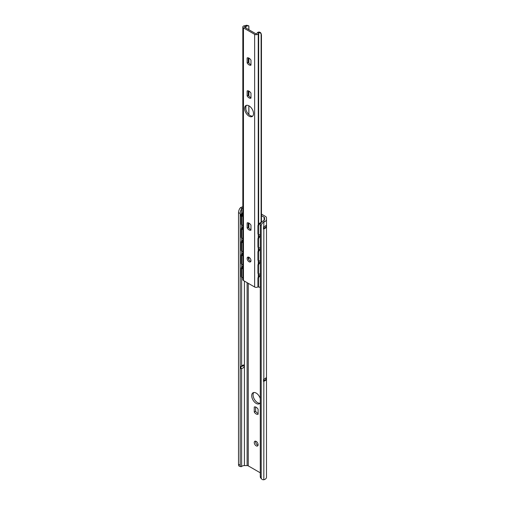 <?xml version="1.0" encoding="UTF-8"?>
<svg xmlns="http://www.w3.org/2000/svg" width="505" height="505" viewBox="0 0 505 505"><rect width="100%" height="100%" fill="white"/><g stroke="black" fill="none" stroke-linecap="round" stroke-linejoin="round"><path stroke-width="0.76" d="M254.255 412.036L254.255 407.005A4.103 2.367 60 0 1 258.099 409.227L258.099 414.251A4.103 2.367 60 0 1 254.255 412.036L255.612 411.253A4.103 2.367 -120 0 0 258.099 413.456M255.612 407.017L255.612 411.253M255.681 441.2A2.714 1.565 -120 0 0 257.537 445.063A2.714 1.565 -120 0 0 258.03 445.277M256.18 445.846A2.714 1.565 60 0 1 254.406 443.453A2.714 1.565 60 0 1 254.823 441.275A2.714 1.565 60 0 1 257.537 442.847A2.714 1.565 60 0 1 257.537 445.984A2.714 1.565 60 0 1 256.18 445.846M253.775 392.518A6.312 3.649 -120 0 0 253.617 397.688A6.312 3.649 -120 0 0 257.537 402.624A6.312 3.649 -120 0 0 259.942 403.205M260.283 402.649A6.312 3.649 60 0 1 259.336 403.722A6.312 3.649 60 0 1 256.18 403.413A6.312 3.649 60 0 1 252.052 397.845A6.312 3.649 60 0 1 253.018 392.783A6.312 3.649 60 0 1 260.283 398.597M240.367 207.82L239.938 208.268A3.787 1.471 107.4 0 0 238.511 212.82L240.197 213.35A3.787 1.471 -72.6 0 1 241.63 208.799L242.091 208.357L240.367 207.82A5.063 2.923 180 0 1 242.823 206.816M242.823 213.634A4.419 2.55 180 0 1 240.973 214.221L241.63 213.527A3.144 1.818 180 0 1 242.823 212.82M241.137 216.254A4.419 2.55 0 0 1 240.973 216.285L240.973 214.221M260.283 472.813L248.258 465.869A1.616 0.934 180 0 0 247.115 465.597L244.395 465.597A3.144 1.818 180 0 0 242.091 466.178L241.63 466.481A3.787 1.471 -72.6 0 1 240.872 466.67A3.787 1.471 -72.6 0 1 240.197 464.979L240.197 213.35M240.973 368.656L240.973 366.592L241.63 365.898A3.144 1.818 180 0 1 244.01 364.957L244.01 367.021A4.419 2.55 180 0 1 240.973 368.656M266.059 225.4L266.059 227.465A5.063 2.923 180 0 1 263.837 228.86L263.465 228.973L263.465 226.909L263.837 226.795A5.063 2.923 0 0 0 266.059 225.4M263.465 228.866A2.525 1.458 180 0 1 266.059 227.465M261.199 225.918L261.199 477.547L260.283 476.575L260.283 224.946L261.199 225.918A3.787 2.721 -43.2 0 1 263.837 222.067L264.5 221.752L263.566 220.754A3.144 1.818 0 0 0 264.57 219.429L264.57 217.857A1.616 0.934 0 0 0 264.096 217.194L261.457 215.673M261.457 214.101L265.453 216.411A3.535 2.039 180 0 1 266.488 217.857L266.488 477.244A5.063 2.923 0 0 1 264.5 479.567L263.837 479.75A3.787 2.721 -43.2 0 1 261.767 479.1A3.787 2.721 -43.2 0 1 261.199 477.547M266.059 379.836A5.063 2.923 180 0 1 263.837 381.231L263.465 381.344L263.465 379.28L263.837 379.167A5.063 2.923 0 0 0 266.059 377.772L266.059 379.836A2.525 1.458 0 0 0 263.465 381.237M260.283 476.575A3.787 2.721 136.8 0 0 260.851 478.128L261.767 479.1M263.566 220.754L262.922 221.095A3.787 2.721 136.8 0 0 260.283 224.946M240.197 464.979L238.511 464.448A3.787 1.471 107.4 0 0 239.187 466.14L240.872 466.67M238.511 464.448L238.511 212.82M242.823 208.022A3.144 1.818 0 0 0 242.091 208.357M266.488 219.429A5.063 2.923 180 0 1 264.5 221.752M240.973 366.592A4.419 2.55 0 0 0 244.01 364.957M260.069 273.729L260.283 275.427M260.069 260.63L260.283 262.329M260.069 247.532L260.283 249.236M260.069 275.32L259.166 275.932A1.894 1.004 116.2 0 0 257.935 278.312L258.51 278.596A1.894 1.004 -63.8 0 1 259.74 276.216L260.283 275.85M258.51 278.596L258.51 286.329A1.894 1.004 -63.8 0 0 258.901 287.193A1.894 1.004 -63.8 0 0 259.74 287.042L260.283 286.676M260.283 234.288L259.74 234.655A1.894 1.004 -63.8 0 1 258.901 234.806L258.326 234.522A1.894 1.004 116.2 0 1 257.935 233.657L257.935 225.924L258.51 226.208A1.894 1.004 -63.8 0 1 259.74 223.829L260.82 223.096M258.51 226.208L258.51 233.941A1.894 1.004 -63.8 0 0 258.901 234.806M260.069 234.434L260.069 236.031L259.166 236.637A1.894 1.004 116.2 0 0 257.935 239.016L258.51 239.301A1.894 1.004 -63.8 0 1 259.74 236.927L260.283 236.555M258.51 239.301L258.51 247.04A1.894 1.004 -63.8 0 0 258.901 247.905A1.894 1.004 -63.8 0 0 259.74 247.753L260.283 247.387M260.069 249.129L259.166 249.735A1.894 1.004 116.2 0 0 257.935 252.115L258.51 252.399A1.894 1.004 -63.8 0 1 259.74 250.019L260.283 249.653M258.51 252.399L258.51 260.132A1.894 1.004 -63.8 0 0 258.901 261.003A1.894 1.004 -63.8 0 0 259.74 260.851L260.283 260.485M260.069 262.221L259.166 262.834A1.894 1.004 116.2 0 0 257.935 265.213L258.51 265.497A1.894 1.004 -63.8 0 1 259.74 263.118L260.283 262.752M258.51 265.497L258.51 273.23A1.894 1.004 -63.8 0 0 258.901 274.101A1.894 1.004 -63.8 0 0 259.74 273.944L260.283 273.577M257.935 278.312L257.935 286.045A1.894 1.004 116.2 0 0 258.326 286.909L258.901 287.193M257.935 265.213L257.935 272.946A1.894 1.004 116.2 0 0 258.326 273.817L258.901 274.101M257.935 252.115L257.935 259.848A1.894 1.004 116.2 0 0 258.326 260.719L258.901 261.003M257.935 239.016L257.935 246.756A1.894 1.004 116.2 0 0 258.326 247.62L258.901 247.905M261.899 221.79A1.894 1.004 116.2 0 0 261.476 221.979L259.166 223.545A1.894 1.004 116.2 0 0 257.935 225.924M262.082 221.632L261.464 221.278A1.389 0.802 0 0 0 261.457 221.272M242.823 253.693A1.894 1.174 124.1 0 0 241.63 255.801L241.63 263.534A1.894 1.174 124.1 0 0 242.009 264.393L241.523 264.065A1.894 1.174 -55.9 0 1 241.137 263.2L241.137 255.467A1.894 1.174 -55.9 0 1 242.583 253.213L242.823 253.093M242.823 240.595A1.894 1.174 124.1 0 0 241.63 242.703L241.63 250.436A1.894 1.174 124.1 0 0 242.009 251.294L241.523 250.966A1.894 1.174 -55.9 0 1 241.137 250.108L241.137 242.368A1.894 1.174 -55.9 0 1 242.583 240.115L242.823 239.995M242.823 227.496A1.894 1.174 124.1 0 0 241.63 229.605L241.63 237.344A1.894 1.174 124.1 0 0 242.009 238.202L241.523 237.868A1.894 1.174 -55.9 0 1 241.137 237.009L241.137 229.276A1.894 1.174 -55.9 0 1 242.583 227.016L242.823 226.897M242.823 214.398A1.894 1.174 124.1 0 0 241.63 216.506L241.63 224.245A1.894 1.174 124.1 0 0 242.009 225.104L241.523 224.769A1.894 1.174 -55.9 0 1 241.137 223.911L241.137 216.178A1.894 1.174 -55.9 0 1 242.583 213.918L242.823 213.798M242.823 266.785A1.894 1.174 124.1 0 0 241.63 268.9L241.63 276.633A1.894 1.174 124.1 0 0 242.009 277.491L241.523 277.157A1.894 1.174 -55.9 0 1 241.137 276.298L241.137 268.565A1.894 1.174 -55.9 0 1 242.583 266.305L242.823 266.192M242.009 277.491A1.894 1.174 124.1 0 0 242.823 277.567M242.009 264.393A1.894 1.174 124.1 0 0 242.823 264.475M242.009 251.294A1.894 1.174 124.1 0 0 242.823 251.376M242.009 238.202A1.894 1.174 124.1 0 0 242.823 238.278M242.009 225.104A1.894 1.174 124.1 0 0 242.823 225.18M246.503 105.33A6.312 3.649 -120 0 0 247.008 112.211A6.312 3.649 -120 0 0 252.715 116.093M249.053 105.88A6.312 3.649 60 0 1 253.175 111.441A6.312 3.649 60 0 1 252.21 116.504A6.312 3.649 60 0 1 245.891 112.855A6.312 3.649 60 0 1 245.891 105.564A6.312 3.649 60 0 1 249.053 105.88M245.771 25.427L246.573 26.216C248.107 25.578 248.864 25.54 248.839 26.09L246.92 25.25L245.771 25.427A3.144 1.818 -0 0 1 245.304 25.559L244.237 25.793A2.209 1.275 180 0 0 242.823 26.986L242.823 279.65A2.209 1.275 -0 0 0 243.467 280.546L254.634 286.998A2.209 1.275 0 0 0 258.112 286.726M242.823 26.986A2.209 1.275 180 0 0 243.467 27.889L254.634 34.334A2.209 1.275 180 0 0 258.257 33.886L258.667 33.273A3.144 1.818 0 0 1 258.895 33.008L257.531 32.541C258.794 31.752 259.905 31.916 260.864 33.033L261.11 33.93C260.561 32.857 259.822 32.547 258.895 33.008M247.128 62.936L247.128 57.911A4.103 2.367 60 0 1 250.972 60.127L250.972 65.158A4.103 2.367 60 0 1 247.128 62.936L248.245 62.292A4.103 2.367 -120 0 0 250.972 64.571M248.245 57.848L248.245 62.292M247.128 95.937L247.128 90.913A4.103 2.367 60 0 1 250.972 93.128L250.972 98.153A4.103 2.367 60 0 1 247.128 95.937L248.245 95.294A4.103 2.367 -120 0 0 250.972 97.572M248.245 90.849L248.245 95.294M248.372 257.07A2.714 1.565 -120 0 0 248.807 259.677A2.714 1.565 -120 0 0 250.846 261.356M249.053 257.323A2.714 1.565 60 0 1 250.827 259.715A2.714 1.565 60 0 1 250.411 261.887A2.714 1.565 60 0 1 247.696 260.321A2.714 1.565 60 0 1 247.696 257.184A2.714 1.565 60 0 1 249.053 257.323M247.128 227.944L247.128 222.913A4.103 2.367 60 0 1 250.972 225.129L250.972 230.16A4.103 2.367 60 0 1 247.128 227.944L248.245 227.294A4.103 2.367 -120 0 0 250.972 229.579M248.245 222.85L248.245 227.294M261.11 222.225L261.11 33.93A3.787 3.055 -15.3 0 1 261.369 34.536A3.787 3.055 -15.3 0 1 261.457 35.192L261.457 221.998M246.573 26.216A4.722 2.727 180 0 1 245.866 26.412L244.805 26.645A0.631 0.366 0 0 0 244.584 27.245L255.751 33.69A0.631 0.366 0 0 0 256.786 33.564L257.19 32.951A4.722 2.727 180 0 1 257.531 32.541M248.896 114.597L248.896 105.791M248.896 96.165L248.896 91.096M248.896 63.163L248.896 58.094M248.896 29.732L248.896 27.188A3.787 0.486 -84.8 0 0 248.839 26.09L248.839 29.7M261.369 34.536L261.117 33.633A3.787 3.055 164.7 0 0 260.864 33.033M241.63 213.527L241.63 208.799M241.63 466.481L241.63 368.517M241.63 365.898L241.63 277.232M241.63 267.164L241.63 264.134M241.63 254.066L241.63 251.035M241.63 240.967L241.63 237.943M241.63 227.875L241.63 224.845M263.837 226.795L263.837 222.067M263.837 479.75L263.837 381.231M263.837 379.167L263.837 228.86M244.395 465.597L244.395 281.083M264.096 220.388L264.096 217.194M248.258 465.869L248.258 283.318M247.115 465.597L247.115 282.655M259.166 275.932L259.74 276.216M257.935 286.045L258.51 286.329M259.166 262.834L259.74 263.118M257.935 272.946L258.51 273.23M259.166 249.735L259.74 250.019M257.935 259.848L258.51 260.132M259.166 236.637L259.74 236.927M257.935 246.756L258.51 247.04M259.166 223.545L259.74 223.829M257.935 233.657L258.51 233.941M241.63 268.9L241.137 268.565M241.63 276.633L241.137 276.298M241.63 255.801L241.137 255.467M241.63 263.534L241.137 263.2M241.63 242.703L241.137 242.368M241.63 250.436L241.137 250.108M241.63 229.605L241.137 229.276M241.63 237.344L241.137 237.009M241.63 216.506L241.137 216.178M241.63 224.245L241.137 223.911M248.87 223.09L248.87 228.146M248.87 257.228L248.87 259.785M258.667 276.399L258.667 273.981M258.667 263.301L258.667 260.883M258.667 250.209L258.667 247.791M258.667 237.11L258.667 234.692M258.667 224.012L258.667 33.273M258.257 33.886L258.257 224.656M258.257 234.484L258.257 237.754M258.257 247.583L258.257 250.846M258.257 260.675L258.257 263.945M258.257 273.773L258.257 277.043M248.839 58.069L248.839 63.1M248.839 91.07L248.839 96.102M248.839 105.76L248.839 114.547M245.866 109.295L245.866 106.517M245.866 27.983L245.866 26.412M254.634 286.998L254.634 34.334M243.467 27.889L243.467 280.546M244.805 26.645L244.805 27.371M248.466 222.913L248.466 227.622M248.466 257.089L248.466 258.939M242.596 215.812A3.005 3.005 0 0 0 241.63 216.879M242.823 228.765A3.005 3.005 0 0 0 241.63 229.977M242.823 241.863A3.005 3.005 0 0 0 241.63 243.075M242.823 254.962A3.005 3.005 0 0 0 241.63 256.174M242.823 268.06A3.005 3.005 0 0 0 241.63 269.266"/></g></svg>
